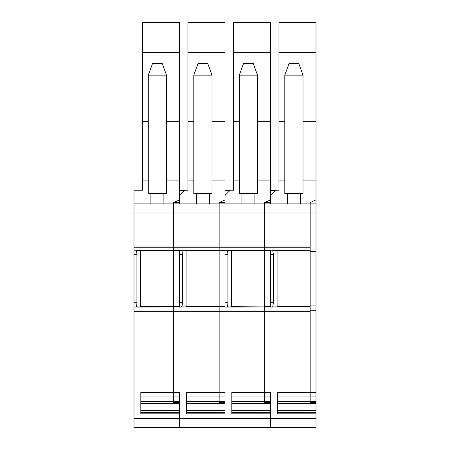 <?xml version="1.0" encoding="UTF-8"?>
<svg xmlns="http://www.w3.org/2000/svg" width="450" height="450" viewBox="0 0 450 450"><rect width="100%" height="100%" fill="white"/><g stroke="black" fill="none" stroke-linecap="round" stroke-linejoin="round"><path stroke-width="0.67" d="M142.442 190.221L133.987 190.221L142.442 190.221L142.442 22.5L179.494 22.5L179.494 199.845L173.644 202.573L173.644 203.873L196.397 203.873L196.397 193.472M225 52.402L187.948 52.402L187.948 22.5L225 22.5L225 199.845L219.15 202.573L219.15 212.974L173.644 212.974L173.644 203.873L163.89 203.873L173.644 203.873L173.644 246.026L173.644 212.974L133.987 212.974L133.987 190.221M133.987 203.873L150.891 203.873L150.891 193.472M163.89 193.472L163.89 203.873L150.891 203.873M133.987 212.974L133.987 309.999L173.644 309.999L173.644 306.939L173.644 311.237L173.644 309.999L219.15 309.999L219.15 401.496L186.322 401.496M133.987 246.026L173.644 246.026L173.644 250.324L173.644 247.264L219.15 247.264L219.15 250.352L181.749 250.352L225 250.352M133.987 302.76L136.912 302.76L136.912 254.503C136.879 252.366 136.597 250.926 136.074 250.178L173.644 250.352L136.243 250.352M136.912 302.76C136.879 304.897 136.597 306.338 136.074 307.086L133.987 307.086M136.243 306.911L173.644 306.911L136.074 307.086M272.762 306.911L310.162 306.911L272.706 306.939L310.162 306.939L310.162 309.999L264.656 309.999L264.656 311.237L264.656 306.939L264.656 309.999L219.15 309.999L219.15 306.939L219.15 311.237L173.644 311.237L173.644 396.062L173.644 311.237L133.987 311.237L133.987 309.999M133.987 311.237L133.987 418.399L179.494 418.399L179.494 392.394L140.816 392.394L140.816 413.848L179.494 413.848L179.494 427.5L316.012 427.5L316.012 413.848L277.329 413.848L277.329 392.394L310.162 392.394L310.162 396.062L310.162 392.394L316.012 392.394L316.012 402.429L310.162 402.429L310.162 401.496L277.329 401.496M133.987 418.399L133.987 427.5L179.494 427.5L179.494 418.399L225 418.399L225 413.848L186.322 413.848L186.322 392.394L225 392.394L225 427.5L225 418.399L270.506 418.399L270.506 413.848L231.823 413.848L231.823 392.394L264.656 392.394L264.656 401.496L231.823 401.496M136.192 250.324L179.494 250.352M140.569 306.911L140.569 250.352M140.574 250.611L179.494 250.324M173.644 250.352L173.644 306.652L140.574 306.652M179.494 250.611L173.644 250.611L173.644 306.939L173.644 306.652L179.494 306.652M140.816 396.045L173.644 396.045L173.644 401.496L140.816 401.496M173.644 401.496L173.644 402.429L179.494 402.429L179.494 401.496L173.644 401.496M142.442 121.314L148.292 121.314M140.816 412.549L179.494 412.335M166.494 121.314L179.494 121.314M142.442 52.402L179.494 52.402M148.292 75.156L148.292 193.472L166.494 193.472L166.494 75.156L148.292 75.156L152.55 63.456L162.236 63.456L166.494 75.156M187.948 52.402L187.948 190.221L179.494 190.221M184.697 190.221L179.494 195.424L179.494 203.873M225 121.314L212.001 121.314M187.948 121.314L193.798 121.314M196.397 203.873L241.903 203.873L241.903 193.472M219.15 203.873L219.15 247.264L264.656 247.264L264.656 250.352L227.256 250.352L264.656 250.611L270.506 250.352L264.656 250.352L264.656 247.264L310.162 247.264L310.162 250.324L272.706 250.324L310.162 250.352L272.762 250.352M186.075 250.352L219.15 250.611L219.15 246.026L264.656 246.026L264.656 247.264L264.656 246.026L310.162 246.026L310.162 212.974L310.162 392.394L310.162 311.237L264.656 311.237L264.656 392.394L270.506 392.394L270.506 427.5L270.506 418.399L316.012 418.399M219.15 250.352L219.15 306.652L186.075 306.652L186.075 250.611M182.346 306.911L225 306.652M219.15 401.496L219.15 402.429L225 402.429L225 401.496L219.15 401.496M186.322 412.549L225 412.335M193.798 75.156L198.056 63.456L207.737 63.456L212.001 75.156L193.798 75.156L193.798 193.472L212.001 193.472L212.001 75.156M181.699 306.939L179.494 307.086L179.494 250.178L181.749 250.352M181.575 307.086L182.183 305.454L182.419 302.76L182.419 254.503L182.183 251.809L181.575 250.178M209.396 203.873L209.396 193.472M173.644 306.911L179.494 306.911L173.644 306.911M186.322 396.045L219.15 396.045L219.15 311.237L264.656 311.237L264.656 396.045L231.823 396.045M270.506 52.402L233.449 52.402L233.449 22.5L270.506 22.5L270.506 199.845L264.656 202.573L264.656 212.974L219.15 212.974L219.15 246.026L173.644 246.026L173.644 247.264L133.987 247.264M179.494 202.641L173.644 202.573M233.449 52.402L233.449 190.221L225 190.221M230.203 190.221L225 195.424L225 203.873M270.506 121.314L257.501 121.314M233.449 121.314L239.304 121.314M241.903 203.873L287.409 203.873L287.409 193.472M264.656 203.873L264.656 246.026L264.656 212.974L316.012 212.974L316.012 246.971L310.162 246.971M231.581 250.352L264.656 250.611L264.656 306.911L231.581 306.652L231.581 250.611M264.656 401.496L264.656 402.429L270.506 402.429L270.506 401.496L264.656 401.496M231.823 412.549L270.506 412.335M239.304 75.156L243.562 63.456L253.243 63.456L257.501 75.156L239.304 75.156L239.304 193.472L257.501 193.472L257.501 75.156M227.852 306.911L264.656 306.911L225 307.086L225 250.178L227.256 250.352M227.081 307.086L227.689 305.454L227.925 302.76L227.925 254.503L227.689 251.809L227.081 250.178M254.903 203.873L254.903 193.472M225 250.611L219.15 250.611L219.15 306.911L225 306.911L219.15 306.939L225 306.939M270.506 306.939L227.205 306.939M225 202.641L219.15 202.573M287.409 203.873L310.162 203.873L310.162 212.974L310.162 203.873L316.012 203.873L316.012 212.974M264.656 202.573L270.506 202.641M270.506 250.611L264.656 250.611L264.656 306.652L270.506 306.652M270.506 203.873L270.506 195.424L275.704 190.221L278.955 190.221L278.955 121.314L284.805 121.314M316.012 52.402L278.955 52.402L278.955 22.5L316.012 22.5L316.012 199.845L310.162 202.573L310.162 203.873M300.409 203.873L300.409 193.472M284.805 75.156L284.805 193.472L303.007 193.472L303.007 75.156L284.805 75.156L289.069 63.456L298.749 63.456L303.007 75.156M272.706 306.939L273.431 302.76L273.431 254.503L272.706 250.324M264.656 306.911L270.506 306.911L264.656 306.911M275.704 190.221L270.506 190.221M270.506 195.424L271.665 194.259L270.506 194.259M278.955 52.402L278.955 121.314M316.012 121.314L303.007 121.314M277.088 250.352L310.162 250.611M310.162 306.652L277.088 306.652L277.088 250.611M277.329 396.045L310.162 396.045L310.162 401.496L316.012 401.496M316.012 402.429L316.012 413.848M272.588 307.086L270.506 307.086L270.506 250.178L272.588 250.178M277.329 412.549L316.012 412.335M316.012 199.845L316.012 203.873M310.162 305.933L316.012 305.933L316.012 310.292L316.012 246.943M316.012 305.933L316.012 246.971M316.012 251.331L310.162 251.331M316.012 392.394L316.012 310.292L310.162 310.292M142.442 180.894L148.292 180.894M136.074 250.178L133.987 250.178M136.912 254.503L133.987 254.503M179.494 306.939L136.192 306.939M166.494 180.894L179.494 180.894M179.494 403.633L140.816 403.633M179.494 410.597L140.816 410.597M212.001 180.894L225 180.894M173.644 396.062L179.494 396.062M225 410.597L186.322 410.597M225 403.633L186.322 403.633M182.419 254.503L179.494 254.503M179.494 302.76L182.419 302.76M181.699 250.324L225 250.324M187.948 180.894L193.798 180.894M179.494 200.869L177.294 200.869M180.653 194.259L179.494 194.259M184.303 190.614L179.494 190.614M257.501 180.894L270.506 180.894M219.15 396.062L225 396.062M270.506 410.597L231.823 410.597M270.506 403.633L231.823 403.633M227.925 254.503L225 254.503M225 302.76L227.925 302.76M227.205 250.324L270.506 250.324M233.449 180.894L239.304 180.894M225 200.869L222.801 200.869M226.159 194.259L225 194.259M229.809 190.614L225 190.614M278.955 180.894L284.805 180.894M303.007 180.894L316.012 180.894M264.656 396.062L270.506 396.062M275.316 190.614L270.506 190.614M270.506 200.869L268.307 200.869M273.431 254.503L270.506 254.503M270.506 302.76L273.431 302.76M316.012 403.633L277.329 403.633M316.012 410.597L277.329 410.597M310.162 396.062L316.012 396.062"/></g></svg>
